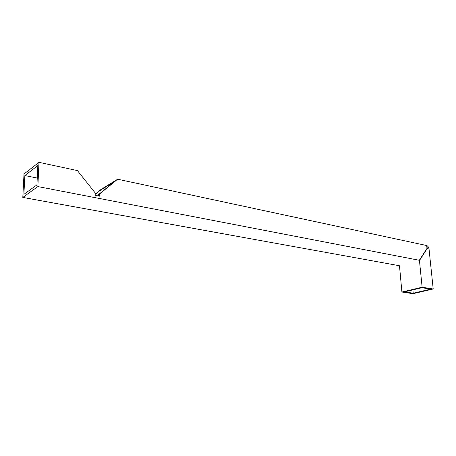 <?xml version="1.0" encoding="UTF-8"?>
<svg xmlns="http://www.w3.org/2000/svg" width="456" height="456" viewBox="0 0 456 456"><rect width="100%" height="100%" fill="white"/><g stroke="black" fill="none" stroke-linecap="round" stroke-linejoin="round"><path stroke-width="0.68" d="M22.8 197.419L37.865 186.578L38.977 162.33L24.008 173.981L22.8 197.419L399.479 265.745L401.907 292.028L412.993 293.67L433.2 288.99L429.033 249.033L428.423 248.908L428.851 248.999M95.196 194.153L100.918 189.502L117.654 179.214L426.691 245.539L426.787 246.462L426.748 245.562C427.899 246.086 428.657 247.215 429.016 248.947M433.2 288.99L422.125 287.234L419.406 260.091L426.867 248.577L427.945 248.805L426.862 247.192L427.033 248.822L419.571 260.336L37.865 186.578M421.863 287.742L430.726 289.138L413.21 293.202L404.347 291.886L421.863 287.742M412.891 289.862L413.21 293.202M422.125 287.234L401.907 292.028M117.654 179.214L99.727 193.868L99.676 196.188L95.167 195.305L95.224 192.979L77.4 170.572L38.977 162.33M98.559 195.966L98.593 194.558L114.308 181.716L99.83 190.602L102.72 191.184M99.83 190.602L95.19 194.376M23.889 194.353L24.852 175.566L37.831 165.534L36.936 184.885L23.889 194.353M24.852 175.566L37.255 178.051M99.727 193.868L98.593 194.558"/></g></svg>
